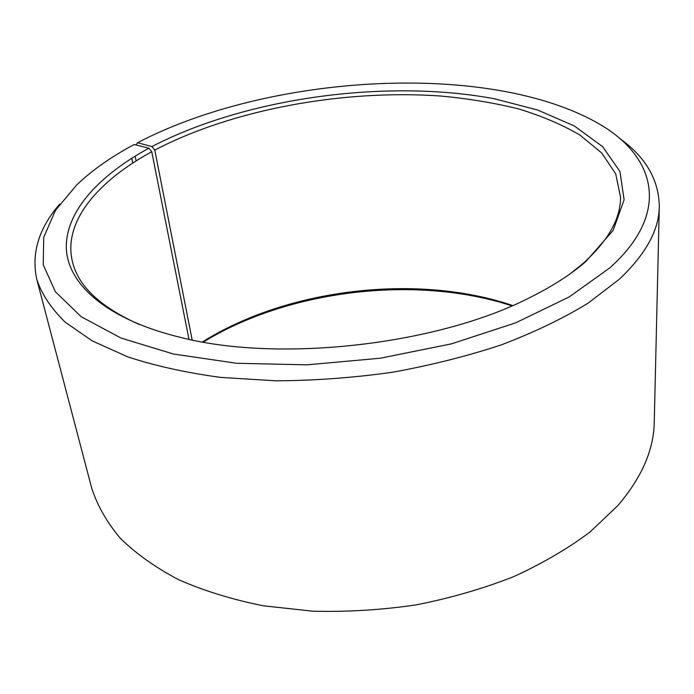 <?xml version="1.0" encoding="UTF-8"?>
<svg xmlns="http://www.w3.org/2000/svg" width="694" height="694" viewBox="0 0 694 694"><rect width="100%" height="100%" fill="white"/><g stroke="black" fill="none" stroke-linecap="round" stroke-linejoin="round"><path stroke-width="1.04" d="M192.169 339.991L154.779 150.112C232.551 109.357 343.304 89.222 440.343 95.998C467.773 98.522 493.694 102.79 518.123 108.802C541.398 115.811 561.993 124.556 579.88 135.026L601.707 152.984L615.699 173.847L620.54 197.148C620.644 218.931 607.892 241.26 582.275 264.145L570.242 273.748M139.078 324.402C100.3 306.991 78.075 286.041 72.402 261.543C62.85 221.785 97.689 181.143 151.76 151.743L148.889 148.195L134.211 144.491C111.621 156.532 92.536 169.926 76.947 184.673L55.52 210.247L43.739 237.279L43.228 264.856L55.407 291.81L81.241 316.733L120.895 338.013L173.457 354.018L236.697 363.292L307.138 364.818L380.312 358.217L451.317 343.877L515.529 322.901L569.193 296.937L609.809 267.867C672.269 211.991 655.032 155.656 598.297 123.428C488.697 60.82 269.177 73.92 137.533 142.738L136.033 144.951M188.968 339.323L151.76 151.743M619.473 138.28C645.602 156.965 658.875 179.72 659.3 206.543L654.26 422.126C653.835 449.773 641.698 477.593 617.851 505.588L590.143 531.908C567.978 548.564 542.422 563.502 513.491 576.74C482.963 588.712 450.579 598.081 416.339 604.856C381.587 609.965 347.035 612.073 312.682 611.188L263.399 605.801C232.256 599.555 204.027 590.863 178.705 579.742C155.413 567.458 135.92 553.612 120.236 538.197C106.824 522.174 97.325 505.518 91.729 488.212L36.869 279.665C31.065 253.466 38.708 228.257 59.788 204.027M135.122 156.141L136.102 160.93M659.3 206.543C659.057 230.122 645.663 254.403 619.126 279.404L588.139 303.131C563.268 318.338 534.519 332.183 501.901 344.666C467.444 356.1 430.905 365.304 392.266 372.279C353.09 377.779 314.252 380.624 275.744 380.806L220.779 377.415C186.235 372.756 155.161 365.885 127.566 356.803L92.111 340.823L65.123 322.111C51.313 308.561 41.892 294.412 36.869 279.665M154.779 150.112L151.951 146.555C245.91 97.75 386.116 78.613 494.258 98.739L537.564 109.982L574.398 125.996L602.626 146.642L619.95 171.496L624.106 199.811L613.14 230.391L585.875 261.525C571.561 273.93 553.552 285.607 531.838 296.564C440.543 344.319 281.599 362.988 181.724 337.7C106.512 319.752 67.171 283.889 66.286 247.55C65.861 210.959 99.424 175.2 148.889 148.195M151.951 146.555L137.533 142.738M131.773 158.232L132.78 163.064M203.307 342.099C288.522 289.615 416.799 274.546 511.86 305.854M202.483 341.951C287.437 288.47 417.597 273.176 512.632 305.516"/></g></svg>
